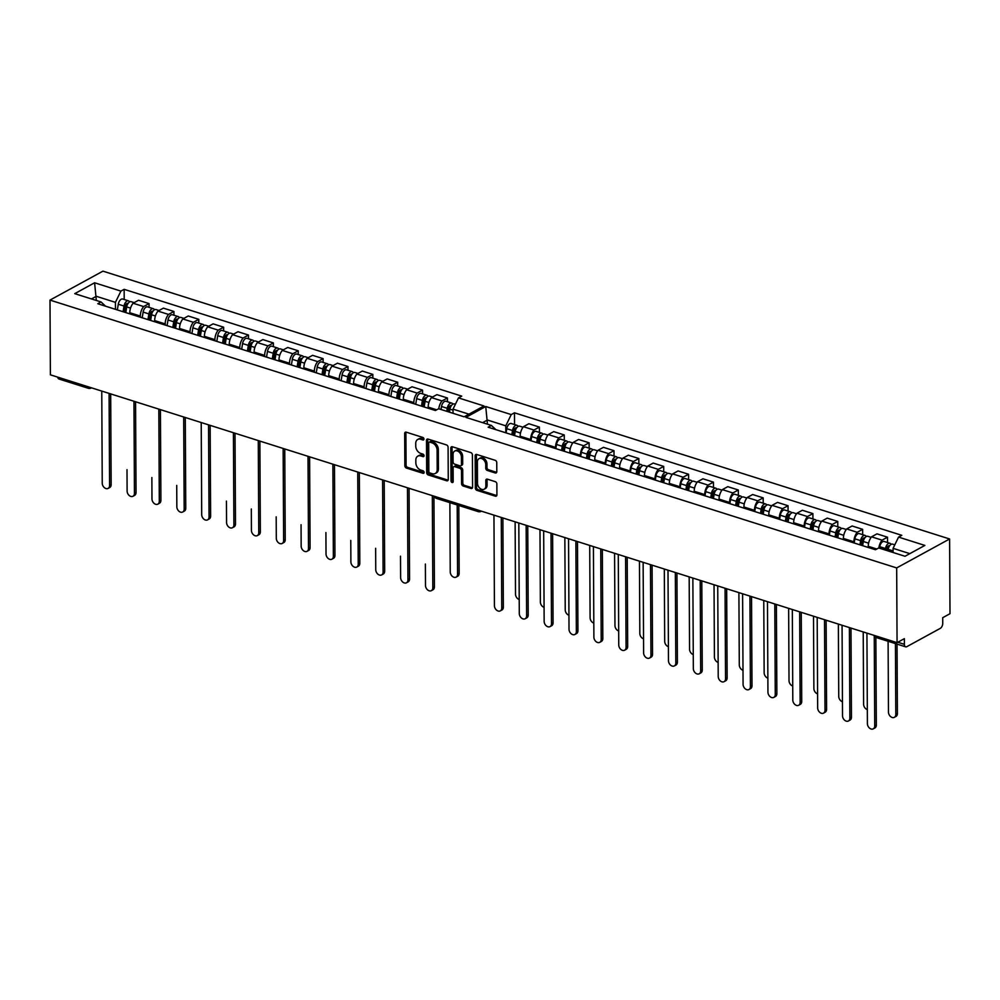 <?xml version="1.0" encoding="UTF-8"?>
<svg xmlns="http://www.w3.org/2000/svg" width="1000" height="1000" viewBox="0 0 1000 1000"><rect width="100%" height="100%" fill="white"/><g stroke="black" fill="none" stroke-linecap="round" stroke-linejoin="round"><path stroke-width="1.5" d="M423.95 439.038A1.388 0.988 -118.7 0 0 422.85 437.438L406.238 432.175A1.975 1.425 -118.7 0 0 404.675 433.475L404.85 465.763A1.975 1.425 -118.7 0 0 406.425 468.05L423.038 473.312A1.388 0.988 -118.7 0 0 423.025 470.8L420.875 470.112A6.312 4.537 -118.7 0 1 415.838 462.8L415.825 460.1A6.312 4.537 -118.7 0 1 417.8 456.15A6.312 4.537 -118.7 0 1 420.8 455.95L422.95 456.625A1.388 0.988 -118.7 0 0 422.938 454.113L420.788 453.438A6.312 4.537 -118.7 0 1 415.75 446.112L415.737 443.425A6.312 4.537 -118.7 0 1 417.713 439.462A6.312 4.537 -118.7 0 1 420.712 439.263L422.863 439.95A1.388 0.988 -118.7 0 0 423.95 439.038M448.088 447.212A1.975 1.425 -118.7 0 0 446.512 444.925L428.062 439.087A1.975 1.425 -118.7 0 0 426.5 440.387L426.675 472.663A1.975 1.425 -118.7 0 0 428.25 474.95L446.7 480.788A1.975 1.425 -118.7 0 0 448.263 479.5L448.088 447.212M897.062 642.65L50.388 374.825L50 300.1L896.675 567.925L897.062 642.65L904.362 638.663L904.388 644.325A4.025 2.237 107.6 0 0 905.625 646.825A4.025 2.237 107.6 0 0 906.85 646.65L940.312 628.35A4.025 2.237 107.6 0 0 942.738 623.35L942.712 617.688L950 613.7L949.613 538.975L102.938 271.15L50 300.1M495.238 472.962A1.975 1.425 -118.7 0 0 496.8 471.662L496.75 462.6A1.975 1.425 -118.7 0 0 495.175 460.312L476.712 454.475A1.975 1.425 -118.7 0 0 475.163 455.775L475.325 488.062A1.975 1.425 -118.7 0 0 476.9 490.35L495.363 496.188A1.975 1.425 -118.7 0 0 496.912 494.888L496.863 483.95A1.975 1.425 -118.7 0 0 495.288 481.662L487.388 479.162A1.975 1.425 -118.7 0 0 485.825 480.462L485.863 485.887A5.275 3.8 -118.7 0 1 484.2 489.188A5.275 3.8 -118.7 0 1 479.825 488.263A5.275 3.8 -118.7 0 1 477.488 483.237L477.375 461.975A5.275 3.8 -118.7 0 1 479.025 458.675A5.275 3.8 -118.7 0 1 483.413 459.6A5.275 3.8 -118.7 0 1 485.75 464.625L485.763 468.175A1.975 1.425 -118.7 0 0 487.337 470.462L495.238 472.962L496.463 472.287A1.975 1.425 -118.7 0 0 496.662 472.337M452.388 446.775L470.85 452.612A1.975 1.425 -118.7 0 1 472.425 454.913L472.587 487.188A1.975 1.425 -118.7 0 1 471.037 488.488L463.137 485.988A1.975 1.425 -118.7 0 1 461.562 483.7L461.488 470.613A1.975 1.425 -118.7 0 0 459.913 468.325L454.675 466.662A1.975 1.425 -118.7 0 0 453.125 467.962L453.188 481.587A1.388 0.988 -118.7 0 1 451 480.9L450.825 448.075A1.975 1.425 -118.7 0 1 452.388 446.775M878.863 548.013A9.25 5.138 -72.4 0 1 882.075 540.15L871.55 536.825A9.25 5.138 107.6 0 0 868.25 546.325L868.263 547.45M887.525 542.537L887.5 537.188L882.075 540.15M853.913 542.913L853.913 541.788A9.25 5.138 -72.4 0 1 857.212 532.288L862.625 529.312L852.113 525.988L846.688 528.95A9.25 5.138 107.6 0 0 843.388 538.45L843.4 539.587M862.663 534.675L862.625 529.312M887.5 537.188L876.975 533.85L871.55 536.825M539.412 432.425L539.388 427.075L528.875 423.738L523.45 426.712A9.25 5.138 107.6 0 0 520.15 436.213L520.15 437.337M530.675 440.662L530.662 439.538A9.25 5.138 -72.4 0 1 533.962 430.037L539.388 427.075M564.288 440.288L564.25 434.938L553.737 431.613L548.312 434.575A9.25 5.138 107.6 0 0 545.013 444.075L545.025 445.2M555.538 448.537L555.538 447.4A9.25 5.138 -72.4 0 1 558.825 437.9L564.25 434.938M589.15 448.15L589.113 442.8L578.6 439.475L573.175 442.438A9.25 5.138 107.6 0 0 569.875 451.938L569.888 453.075M580.4 456.4L580.4 455.262A9.25 5.138 -72.4 0 1 583.7 445.763L589.113 442.8M614.012 456.012L613.987 450.662L603.462 447.337L598.038 450.3A9.25 5.138 107.6 0 0 594.738 459.8L594.75 460.938M605.262 464.263L605.262 463.125A9.25 5.138 -72.4 0 1 608.562 453.625L613.987 450.662M638.875 463.888L638.85 458.525L628.325 455.2L622.9 458.162A9.25 5.138 107.6 0 0 619.612 467.663L619.612 468.8M630.138 472.125L630.125 471A9.25 5.138 -72.4 0 1 633.425 461.5L638.85 458.525M663.737 471.75L663.713 466.4L653.188 463.062L647.775 466.037A9.25 5.138 107.6 0 0 644.475 475.538L644.475 476.662M655 480L654.987 478.862A9.25 5.138 -72.4 0 1 658.288 469.363L663.713 466.4M688.6 479.613L688.575 474.263L678.062 470.938L672.638 473.9A9.25 5.138 107.6 0 0 669.338 483.4L669.338 484.538M679.862 487.863L679.85 486.725A9.25 5.138 -72.4 0 1 683.15 477.225L688.575 474.263M713.475 487.475L713.438 482.125L702.925 478.8L697.5 481.763A9.25 5.138 107.6 0 0 694.2 491.262L694.212 492.4M704.725 495.725L704.725 494.588A9.25 5.138 -72.4 0 1 708.012 485.087L713.438 482.125M738.337 495.35L738.312 489.988L727.788 486.662L722.362 489.625A9.25 5.138 107.6 0 0 719.062 499.125L719.075 500.262M729.587 503.587L729.587 502.463A9.25 5.138 -72.4 0 1 732.887 492.962L738.312 489.988M763.2 503.212L763.175 497.863L752.65 494.525L747.225 497.5A9.25 5.138 107.6 0 0 743.925 507L743.938 508.125M754.45 511.45L754.45 510.325A9.25 5.138 -72.4 0 1 757.75 500.825L763.175 497.863M788.062 511.075L788.037 505.725L777.513 502.4L772.087 505.363A9.25 5.138 107.6 0 0 768.8 514.862L768.8 515.988M779.325 519.325L779.312 518.188A9.25 5.138 -72.4 0 1 782.613 508.688L788.037 505.725M812.925 518.938L812.9 513.587L802.375 510.262L796.963 513.225A9.25 5.138 107.6 0 0 793.662 522.725L793.662 523.862M804.188 527.188L804.175 526.05A9.25 5.138 -72.4 0 1 807.475 516.55L812.9 513.587M837.788 526.8L837.763 521.45L827.25 518.125L821.825 521.087A9.25 5.138 107.6 0 0 818.525 530.588L818.525 531.725M829.05 535.05L829.05 533.913A9.25 5.138 -72.4 0 1 832.337 524.412L837.763 521.45M832.337 524.412L821.825 521.087M807.475 516.55L796.963 513.225M782.613 508.688L772.087 505.363M757.75 500.825L747.225 497.5M732.887 492.962L722.362 489.625M708.012 485.087L697.5 481.763M683.15 477.225L672.638 473.9M658.288 469.363L647.775 466.037M633.425 461.5L622.9 458.162M608.562 453.625L598.038 450.3M583.7 445.763L573.175 442.438M558.825 437.9L548.312 434.575M533.962 430.037L523.45 426.712M857.212 532.288L846.688 528.95M505.812 432.8L505.775 425.825L487.438 420.025L482.612 422.663M487.463 424.2L485.737 406.512L511.238 414.588L505.775 425.825M949.613 538.975L896.675 567.925M438.787 408.8A9.25 5.138 -72.4 0 1 442 400.938L447.425 397.975L436.9 394.65L431.475 397.612A9.25 5.138 107.6 0 0 428.175 407.113L428.188 408.25M447.438 401.737L447.425 397.975M413.837 403.713L413.837 402.575A9.25 5.138 -72.4 0 1 417.137 393.075L422.562 390.112L412.038 386.788L406.613 389.75A9.25 5.138 107.6 0 0 403.312 399.25L403.325 400.387M422.575 393.875L422.562 390.112M388.975 395.85L388.975 394.712A9.25 5.138 -72.4 0 1 392.262 385.213L397.688 382.25L387.175 378.925L381.75 381.887A9.25 5.138 107.6 0 0 378.45 391.388L378.462 392.512M397.713 386.012L397.688 382.25M364.113 387.975L364.113 386.85A9.25 5.138 -72.4 0 1 367.4 377.35L372.825 374.387L362.312 371.05L356.887 374.025A9.25 5.138 107.6 0 0 353.587 383.525L353.587 384.65M372.85 378.15L372.825 374.387M339.25 380.112L339.237 378.988A9.25 5.138 -72.4 0 1 342.537 369.487L347.962 366.512L337.438 363.188L332.025 366.15A9.25 5.138 107.6 0 0 328.725 375.65L328.725 376.788M347.987 370.275L347.962 366.512M314.387 372.25L314.375 371.112A9.25 5.138 -72.4 0 1 317.675 361.613L323.1 358.65L312.575 355.325L307.15 358.288A9.25 5.138 107.6 0 0 303.863 367.788L303.863 368.925M323.113 362.413L323.1 358.65M289.513 364.387L289.513 363.25A9.25 5.138 -72.4 0 1 292.812 353.75L298.238 350.788L287.712 347.463L282.288 350.425A9.25 5.138 107.6 0 0 278.988 359.925L279 361.062M298.25 354.55L298.238 350.788M264.65 356.525L264.65 355.387A9.25 5.138 -72.4 0 1 267.95 345.887L273.363 342.925L262.85 339.588L257.425 342.562A9.25 5.138 107.6 0 0 254.125 352.062L254.137 353.188M273.387 346.688L273.363 342.925M239.788 348.65L239.788 347.525A9.25 5.138 -72.4 0 1 243.075 338.025L248.5 335.05L237.987 331.725L232.562 334.688A9.25 5.138 107.6 0 0 229.262 344.188L229.275 345.325M248.525 338.812L248.5 335.05M214.925 340.788L214.913 339.65A9.25 5.138 -72.4 0 1 218.212 330.15L223.637 327.188L213.125 323.862L207.7 326.825A9.25 5.138 107.6 0 0 204.4 336.325L204.4 337.463M223.663 330.95L223.637 327.188M190.062 332.925L190.05 331.788A9.25 5.138 -72.4 0 1 193.35 322.287L198.775 319.325L188.25 316L182.838 318.962A9.25 5.138 107.6 0 0 179.537 328.462L179.537 329.6M198.8 323.088L198.775 319.325M165.2 325.062L165.188 323.925A9.25 5.138 -72.4 0 1 168.487 314.425L173.912 311.462L163.388 308.137L157.963 311.1A9.25 5.138 107.6 0 0 154.675 320.6L154.675 321.725M173.925 315.225L173.912 311.462M140.325 317.188L140.325 316.062A9.25 5.138 -72.4 0 1 143.625 306.562L149.05 303.587L138.525 300.262L133.1 303.238A9.25 5.138 107.6 0 0 129.8 312.738L129.812 313.863M149.062 307.362L149.05 303.587M193.35 322.287L182.838 318.962M218.212 330.15L207.7 326.825M243.075 338.025L232.562 334.688M267.95 345.887L257.425 342.562M292.812 353.75L282.288 350.425M317.675 361.613L307.15 358.288M342.537 369.487L332.025 366.15M367.4 377.35L356.887 374.025M392.262 385.213L381.75 381.887M417.137 393.075L406.613 389.75M442 400.938L431.475 397.612M168.487 314.425L157.963 311.1M143.625 306.562L133.1 303.238M105.562 306.2L101.05 301.962L97.8 303.738L435.387 410.525L438.638 408.75L464.137 416.812L483.988 405.962L458.488 397.9L461.737 396.125L124.15 289.337L120.9 291.112L115.425 302.35L96.3 296.3L91.475 298.938M124.2 299.488L124.15 289.337M468.963 414.175L453.013 409.137L453.038 413.312M453.013 409.137L458.488 397.9M115.463 309.325L115.425 302.35M909.837 553.638L893.088 548.337L898.562 537.1L924.862 545.425L905.013 556.275L878.713 547.962L875.462 549.738L488.15 427.212L491.388 425.438L465.887 417.375L485.737 406.512M898.562 537.1L901.8 535.325L514.487 412.812L511.238 414.588M101.05 301.962L74.75 293.65L94.6 282.787L120.9 291.112M87 386.413A4.025 2.237 107.6 0 0 88.2 388.25L58.95 379A4.025 2.237 -72.4 0 1 57.763 377.163M96.325 300.475L94.6 282.787M893.088 548.337L893.112 552.513M514.55 424.562L514.487 412.812M495.913 429.675L491.388 425.438M423.938 439.225L421.938 438.6A6.312 4.537 -118.7 0 0 418.938 438.8L417.713 439.462M417.8 456.15L419.025 455.475A6.312 4.537 -118.7 0 1 422.025 455.275L424.025 455.913M406.025 432.125A1.975 1.425 -118.7 0 0 405.9 432.812L406.075 465.087A1.975 1.425 -118.7 0 0 407.65 467.375L424.113 472.587M479.025 458.675L480.25 458A5.275 3.8 -118.7 0 1 484.637 458.938A5.275 3.8 -118.7 0 1 486.975 463.963L486.987 467.5A1.975 1.425 -118.7 0 0 488.562 469.787L496.463 472.287M484.2 489.188L485.425 488.525A5.275 3.8 -118.7 0 0 487.088 485.213L485.863 485.887M487.188 479.113A1.975 1.425 -118.7 0 0 487.05 479.787L487.088 485.213M476.512 454.425A1.975 1.425 -118.7 0 0 476.388 455.1L476.55 487.388A1.975 1.425 -118.7 0 0 478.125 489.675L496.587 495.513A1.975 1.425 -118.7 0 0 496.788 495.562M453.738 466.725L454.963 466.05A1.975 1.425 -118.7 0 1 455.9 465.988L461.138 467.65A1.975 1.425 -118.7 0 1 462.713 469.938L462.788 483.038A1.975 1.425 -118.7 0 0 464.363 485.325L472.262 487.825A1.975 1.425 -118.7 0 0 472.463 487.863M452.188 446.725A1.975 1.425 -118.7 0 0 452.05 447.413L452.225 480.225A1.388 0.988 -118.7 0 0 453.175 481.775M461.425 457.025A5.275 3.8 -118.7 0 0 459.087 452A5.275 3.8 -118.7 0 0 454.7 451.062A5.275 3.8 -118.7 0 0 453.05 454.375L453.088 461.863A1.975 1.425 -118.7 0 0 454.663 464.15L459.9 465.812A1.975 1.425 -118.7 0 0 461.463 464.513L461.425 457.025L462.65 456.35A5.275 3.8 -118.7 0 0 460.312 451.325A5.275 3.8 -118.7 0 0 455.925 450.4L454.7 451.062M460.838 465.75L462.062 465.075A1.975 1.425 -118.7 0 0 462.688 463.837L461.463 464.513M462.65 456.35L462.688 463.837M427.85 439.038A1.975 1.425 -118.7 0 0 427.725 439.712L427.9 472A1.975 1.425 -118.7 0 0 429.475 474.288L447.925 480.125A1.975 1.425 -118.7 0 0 448.137 480.175M429.787 442.137A1.388 0.988 -118.7 0 0 428.7 443.05L428.85 471.388A1.388 0.988 -118.7 0 0 429.95 472.987L432.225 473.7A6.312 4.537 -118.7 0 0 435.225 473.5A6.312 4.537 -118.7 0 0 437.2 469.55L437.1 450.175A6.312 4.537 -118.7 0 0 432.062 442.85L429.787 442.137L431.012 441.463A1.388 0.988 -118.7 0 0 430.363 441.512L429.137 442.188M435.225 473.5L436.45 472.837A6.312 4.537 -118.7 0 0 438.425 468.875L437.2 469.55M431.012 441.463L433.288 442.188A6.312 4.537 -118.7 0 1 438.325 449.513L438.425 468.875M125.8 312.6L126.713 306.913A5.025 2.788 -72.4 0 1 131.2 301.7L134.175 302.65M133.963 401.262L134.438 493.375A4.625 3.325 -118.7 0 1 132.988 496.275A4.625 3.325 -118.7 0 1 129.15 495.45A4.625 3.325 -118.7 0 1 127.112 491.05L127 469.65A4.625 3.325 -118.7 0 0 127 469.75M124.525 312.188L125.55 305.837A2.413 1.338 -72.4 0 1 127.7 303.337A2.413 1.338 -72.4 0 1 128.012 303.538M123.088 311.737L124.012 306.05A5.025 2.788 -72.4 0 1 128.488 300.85A5.025 2.788 -72.4 0 1 129.625 301.938M117.35 309.925L118.275 304.237A5.025 2.788 -72.4 0 1 122.75 299.037L128.488 300.85M514.55 435.562L515.225 431.388A5.025 2.788 -72.4 0 1 519.7 426.188L523.038 427.238M515.125 521.838L515.5 594.125A4.625 3.325 -118.7 0 0 519.212 599.5M513.275 435.163L514.05 430.312A2.413 1.338 -72.4 0 1 516.2 427.825A2.413 1.338 -72.4 0 1 516.525 428.013M511.838 434.712L512.513 430.538A5.025 2.788 -72.4 0 1 516.987 425.325A5.025 2.788 -72.4 0 1 518.138 426.425M506.1 432.9L506.775 428.713A5.025 2.788 -72.4 0 1 511.25 423.512L516.987 425.325M150.662 320.462L151.575 314.775A5.025 2.788 -72.4 0 1 156.062 309.575L159.037 310.512M158.825 409.125L159.3 501.238A4.625 3.325 -118.7 0 1 157.863 504.137A4.625 3.325 -118.7 0 1 154.025 503.312A4.625 3.325 -118.7 0 1 151.975 498.913L151.862 477.512A4.625 3.325 -118.7 0 0 151.862 477.612M149.388 320.062L150.412 313.7A2.413 1.338 -72.4 0 1 152.562 311.2A2.413 1.338 -72.4 0 1 152.887 311.4M147.95 319.6L148.875 313.913A5.025 2.788 -72.4 0 1 153.35 308.712A5.025 2.788 -72.4 0 1 154.488 309.812M142.213 317.787L143.138 312.1A5.025 2.788 -72.4 0 1 147.613 306.9L153.35 308.712M175.525 328.325L176.45 322.638A5.025 2.788 -72.4 0 1 180.925 317.438L183.9 318.375M183.688 416.987L184.175 509.1A4.625 3.325 -118.7 0 1 182.725 512A4.625 3.325 -118.7 0 1 178.888 511.188A4.625 3.325 -118.7 0 1 176.838 506.788L176.725 485.387A4.625 3.325 -118.7 0 0 176.725 485.475M174.25 327.925L175.275 321.562A2.413 1.338 -72.4 0 1 177.425 319.075A2.413 1.338 -72.4 0 1 177.75 319.262M172.812 327.475L173.738 321.788A5.025 2.788 -72.4 0 1 178.212 316.575A5.025 2.788 -72.4 0 1 179.363 317.675M167.075 325.65L168 319.975A5.025 2.788 -72.4 0 1 172.475 314.762L178.212 316.575M200.387 336.188L201.312 330.513A5.025 2.788 -72.4 0 1 205.787 325.3L208.762 326.238M201.213 422.537L201.588 493.25A4.625 3.325 -118.7 0 0 201.588 493.35M199.112 335.788L200.138 329.438A2.413 1.338 -72.4 0 1 202.288 326.938A2.413 1.338 -72.4 0 1 202.613 327.137M197.688 335.337L198.6 329.65A5.025 2.788 -72.4 0 1 203.075 324.438A5.025 2.788 -72.4 0 1 204.225 325.538M191.95 333.525L192.862 327.837A5.025 2.788 -72.4 0 1 197.338 322.625L203.075 324.438M225.263 344.062L226.175 338.375A5.025 2.788 -72.4 0 1 230.65 333.162L233.637 334.113M233.412 432.725L233.9 524.837A4.625 3.325 -118.7 0 1 232.45 527.725A4.625 3.325 -118.7 0 1 228.612 526.912A4.625 3.325 -118.7 0 1 226.562 522.513L226.45 501.112A4.625 3.325 -118.7 0 0 226.45 501.213M223.975 343.65L225 337.3A2.413 1.338 -72.4 0 1 227.15 334.8A2.413 1.338 -72.4 0 1 227.475 335M222.55 343.2L223.463 337.512A5.025 2.788 -72.4 0 1 227.938 332.312A5.025 2.788 -72.4 0 1 229.088 333.4M216.812 341.388L217.725 335.7A5.025 2.788 -72.4 0 1 222.2 330.487L227.938 332.312M250.125 351.925L251.038 346.238A5.025 2.788 -72.4 0 1 255.512 341.025L258.5 341.975M258.275 440.588L258.762 532.7A4.625 3.325 -118.7 0 1 257.312 535.6A4.625 3.325 -118.7 0 1 253.475 534.775A4.625 3.325 -118.7 0 1 251.425 530.375L251.312 508.975A4.625 3.325 -118.7 0 0 251.325 509.075M248.85 351.512L249.875 345.163A2.413 1.338 -72.4 0 1 252.025 342.663A2.413 1.338 -72.4 0 1 252.338 342.863M247.413 351.062L248.325 345.375A5.025 2.788 -72.4 0 1 252.812 340.175A5.025 2.788 -72.4 0 1 253.95 341.275M241.675 349.25L242.587 343.562A5.025 2.788 -72.4 0 1 247.075 338.363L252.812 340.175M274.988 359.787L275.9 354.1A5.025 2.788 -72.4 0 1 280.387 348.9L283.363 349.837M283.15 448.45L283.625 540.562A4.625 3.325 -118.7 0 1 282.175 543.462A4.625 3.325 -118.7 0 1 278.337 542.65A4.625 3.325 -118.7 0 1 276.3 538.25L276.188 516.838A4.625 3.325 -118.7 0 0 276.188 516.938M273.712 359.387L274.738 353.025A2.413 1.338 -72.4 0 1 276.887 350.525A2.413 1.338 -72.4 0 1 277.2 350.725M272.275 358.925L273.2 353.25A5.025 2.788 -72.4 0 1 277.675 348.038A5.025 2.788 -72.4 0 1 278.812 349.137M266.537 357.113L267.462 351.425A5.025 2.788 -72.4 0 1 271.938 346.225L277.675 348.038M299.85 367.65L300.775 361.962A5.025 2.788 -72.4 0 1 305.25 356.763L308.225 357.7M308.012 456.325L308.488 548.425A4.625 3.325 -118.7 0 1 307.05 551.325A4.625 3.325 -118.7 0 1 303.212 550.513A4.625 3.325 -118.7 0 1 301.163 546.112L301.05 524.712A4.625 3.325 -118.7 0 0 301.05 524.8M298.575 367.25L299.6 360.9A2.413 1.338 -72.4 0 1 301.75 358.4A2.413 1.338 -72.4 0 1 302.075 358.587M297.137 366.8L298.062 361.112A5.025 2.788 -72.4 0 1 302.538 355.9A5.025 2.788 -72.4 0 1 303.675 357M291.4 364.975L292.325 359.3A5.025 2.788 -72.4 0 1 296.8 354.087L302.538 355.9M324.712 375.513L325.637 369.837A5.025 2.788 -72.4 0 1 330.112 364.625L333.088 365.575M332.875 464.188L333.363 556.3A4.625 3.325 -118.7 0 1 331.912 559.188A4.625 3.325 -118.7 0 1 328.075 558.375A4.625 3.325 -118.7 0 1 326.025 553.975L325.913 532.575A4.625 3.325 -118.7 0 0 325.913 532.675M323.438 375.112L324.462 368.762A2.413 1.338 -72.4 0 1 326.613 366.262A2.413 1.338 -72.4 0 1 326.938 366.463M322 374.663L322.925 368.975A5.025 2.788 -72.4 0 1 327.4 363.775A5.025 2.788 -72.4 0 1 328.55 364.862M316.262 372.85L317.188 367.163A5.025 2.788 -72.4 0 1 321.662 361.95L327.4 363.775M349.575 383.387L350.5 377.7A5.025 2.788 -72.4 0 1 354.975 372.488L357.95 373.438M357.738 472.05L358.225 564.163A4.625 3.325 -118.7 0 1 356.775 567.062A4.625 3.325 -118.7 0 1 352.938 566.237A4.625 3.325 -118.7 0 1 350.887 561.838L350.775 540.438A4.625 3.325 -118.7 0 0 350.775 540.538M348.3 382.975L349.325 376.625A2.413 1.338 -72.4 0 1 351.475 374.125A2.413 1.338 -72.4 0 1 351.8 374.325M346.875 382.525L347.788 376.838A5.025 2.788 -72.4 0 1 352.262 371.637A5.025 2.788 -72.4 0 1 353.413 372.725M341.138 380.712L342.05 375.025A5.025 2.788 -72.4 0 1 346.525 369.825L352.262 371.637M374.45 391.25L375.363 385.562A5.025 2.788 -72.4 0 1 379.837 380.363L382.825 381.3M382.6 479.913L383.088 572.025A4.625 3.325 -118.7 0 1 381.637 574.925A4.625 3.325 -118.7 0 1 377.8 574.1A4.625 3.325 -118.7 0 1 375.75 569.7L375.637 548.3A4.625 3.325 -118.7 0 0 375.637 548.4M373.162 390.85L374.188 384.487A2.413 1.338 -72.4 0 1 376.337 381.987A2.413 1.338 -72.4 0 1 376.662 382.188M371.737 390.387L372.65 384.712A5.025 2.788 -72.4 0 1 377.125 379.5A5.025 2.788 -72.4 0 1 378.275 380.6M366 388.575L366.912 382.887A5.025 2.788 -72.4 0 1 371.388 377.688L377.125 379.5M399.312 399.113L400.225 393.425A5.025 2.788 -72.4 0 1 404.7 388.225L407.688 389.162M407.463 487.775L407.95 579.888A4.625 3.325 -118.7 0 1 406.5 582.788A4.625 3.325 -118.7 0 1 402.663 581.975A4.625 3.325 -118.7 0 1 400.625 577.575L400.5 556.175A4.625 3.325 -118.7 0 0 400.513 556.263M398.038 398.713L399.062 392.362A2.413 1.338 -72.4 0 1 401.213 389.862A2.413 1.338 -72.4 0 1 401.525 390.05M396.6 398.263L397.512 392.575A5.025 2.788 -72.4 0 1 402 387.362A5.025 2.788 -72.4 0 1 403.137 388.462M390.863 396.438L391.775 390.763A5.025 2.788 -72.4 0 1 396.262 385.55L402 387.362M424.175 406.975L425.087 401.3A5.025 2.788 -72.4 0 1 429.575 396.087L432.55 397.025M432.337 495.65L432.812 587.75A4.625 3.325 -118.7 0 1 431.362 590.65A4.625 3.325 -118.7 0 1 427.525 589.837A4.625 3.325 -118.7 0 1 425.487 585.438L425.375 564.038A4.625 3.325 -118.7 0 0 425.375 564.138M422.9 406.575L423.925 400.225A2.413 1.338 -72.4 0 1 426.075 397.725A2.413 1.338 -72.4 0 1 426.388 397.925M421.463 406.125L422.388 400.438A5.025 2.788 -72.4 0 1 426.863 395.225A5.025 2.788 -72.4 0 1 428 396.325M415.725 404.312L416.65 398.625A5.025 2.788 -72.4 0 1 421.125 393.413L426.863 395.225M449.475 412.175L449.963 409.162A5.025 2.788 -72.4 0 1 454.438 403.95L455.387 404.25M449.875 502.663L450.238 571.9A4.625 3.325 -118.7 0 0 452.287 576.3A4.625 3.325 -118.7 0 0 456.125 577.112A4.625 3.325 -118.7 0 0 457.562 574.225L457.2 504.975M448.188 411.775L448.787 408.088A2.413 1.338 -72.4 0 1 450.938 405.588A2.413 1.338 -72.4 0 1 451.262 405.788M446.763 411.325L447.25 408.3A5.025 2.788 -72.4 0 1 451.725 403.1A5.025 2.788 -72.4 0 1 452.875 404.188M441.025 409.5L441.512 406.488A5.025 2.788 -72.4 0 1 445.988 401.275L451.725 403.1M458.8 505.487L459.162 573.35A4.625 3.325 61.3 0 1 457.713 576.25L456.125 577.112M539.412 443.438L540.087 439.25A5.025 2.788 -72.4 0 1 544.562 434.05L547.9 435.1M539.987 529.7L540.363 602A4.625 3.325 -118.7 0 0 544.075 607.362M538.138 443.025L538.913 438.188A2.413 1.338 -72.4 0 1 541.062 435.688A2.413 1.338 -72.4 0 1 541.388 435.887M536.7 442.575L537.375 438.4A5.025 2.788 -72.4 0 1 541.85 433.188A5.025 2.788 -72.4 0 1 543 434.288M530.962 440.763L531.638 436.587A5.025 2.788 -72.4 0 1 536.112 431.375L541.85 433.188M564.275 451.3L564.95 447.125A5.025 2.788 -72.4 0 1 569.425 441.912L572.762 442.975M564.85 537.562L565.225 609.862A4.625 3.325 -118.7 0 0 568.95 615.237M563 450.887L563.787 446.05A2.413 1.338 -72.4 0 1 565.925 443.55A2.413 1.338 -72.4 0 1 566.25 443.75M561.562 450.438L562.238 446.262A5.025 2.788 -72.4 0 1 566.725 441.062A5.025 2.788 -72.4 0 1 567.863 442.15M555.825 448.625L556.5 444.45A5.025 2.788 -72.4 0 1 560.988 439.237L566.725 441.062M589.138 459.162L589.812 454.988A5.025 2.788 -72.4 0 1 594.288 449.775L597.625 450.838M589.712 545.425L590.1 617.725A4.625 3.325 -118.7 0 0 593.812 623.1M587.863 458.762L588.65 453.913A2.413 1.338 -72.4 0 1 590.8 451.413A2.413 1.338 -72.4 0 1 591.112 451.613M586.438 458.3L587.112 454.125A5.025 2.788 -72.4 0 1 591.587 448.925A5.025 2.788 -72.4 0 1 592.725 450.025M580.7 456.488L581.362 452.312A5.025 2.788 -72.4 0 1 585.85 447.113L591.587 448.925M614.012 467.025L614.675 462.85A5.025 2.788 -72.4 0 1 619.163 457.65L622.487 458.7M614.575 553.3L614.963 625.588A4.625 3.325 -118.7 0 0 618.675 630.962M612.725 466.625L613.513 461.775A2.413 1.338 -72.4 0 1 615.662 459.275A2.413 1.338 -72.4 0 1 615.988 459.475M611.3 466.175L611.975 462A5.025 2.788 -72.4 0 1 616.45 456.788A5.025 2.788 -72.4 0 1 617.587 457.887M605.562 464.35L606.237 460.175A5.025 2.788 -72.4 0 1 610.712 454.975L616.45 456.788M638.875 474.888L639.55 470.712A5.025 2.788 -72.4 0 1 644.025 465.513L647.362 466.562M639.45 561.163L639.825 633.462A4.625 3.325 -118.7 0 0 643.538 638.825M637.587 474.487L638.375 469.65A2.413 1.338 -72.4 0 1 640.525 467.15A2.413 1.338 -72.4 0 1 640.85 467.337M636.163 474.038L636.838 469.862A5.025 2.788 -72.4 0 1 641.312 464.65A5.025 2.788 -72.4 0 1 642.463 465.75M630.425 472.225L631.1 468.05A5.025 2.788 -72.4 0 1 635.575 462.837L641.312 464.65M663.737 482.762L664.412 478.587A5.025 2.788 -72.4 0 1 668.888 473.375L672.225 474.425M664.312 569.025L664.688 641.325A4.625 3.325 -118.7 0 0 668.4 646.7M662.463 482.35L663.238 477.512A2.413 1.338 -72.4 0 1 665.387 475.012A2.413 1.338 -72.4 0 1 665.713 475.213M661.025 481.9L661.7 477.725A5.025 2.788 -72.4 0 1 666.175 472.525A5.025 2.788 -72.4 0 1 667.325 473.612M655.288 480.087L655.962 475.913A5.025 2.788 -72.4 0 1 660.438 470.7L666.175 472.525M688.6 490.625L689.275 486.45A5.025 2.788 -72.4 0 1 693.75 481.238L697.087 482.3M689.175 576.888L689.55 649.188A4.625 3.325 -118.7 0 0 693.263 654.562M687.325 490.225L688.1 485.375A2.413 1.338 -72.4 0 1 690.25 482.875A2.413 1.338 -72.4 0 1 690.575 483.075M685.888 489.762L686.562 485.588A5.025 2.788 -72.4 0 1 691.038 480.387A5.025 2.788 -72.4 0 1 692.188 481.475M680.15 487.95L680.825 483.775A5.025 2.788 -72.4 0 1 685.3 478.575L691.038 480.387M713.462 498.488L714.137 494.312A5.025 2.788 -72.4 0 1 718.612 489.113L721.95 490.163M714.038 584.763L714.412 657.05A4.625 3.325 -118.7 0 0 718.138 662.425M712.188 498.088L712.975 493.237A2.413 1.338 -72.4 0 1 715.125 490.737A2.413 1.338 -72.4 0 1 715.438 490.938M710.75 497.638L711.425 493.45A5.025 2.788 -72.4 0 1 715.913 488.25A5.025 2.788 -72.4 0 1 717.05 489.35M705.013 495.812L705.688 491.637A5.025 2.788 -72.4 0 1 710.175 486.438L715.913 488.25M738.325 506.35L739 502.175A5.025 2.788 -72.4 0 1 743.487 496.975L746.812 498.025M738.9 592.625L739.287 664.925A4.625 3.325 -118.7 0 0 743 670.288M737.05 505.95L737.837 501.1A2.413 1.338 -72.4 0 1 739.987 498.612A2.413 1.338 -72.4 0 1 740.3 498.8M735.625 505.5L736.3 501.325A5.025 2.788 -72.4 0 1 740.775 496.112A5.025 2.788 -72.4 0 1 741.912 497.212M729.887 503.688L730.562 499.513A5.025 2.788 -72.4 0 1 735.037 494.3L740.775 496.112M763.2 514.225L763.875 510.05A5.025 2.788 -72.4 0 1 768.35 504.837L771.675 505.887M763.763 600.487L764.15 672.788A4.625 3.325 -118.7 0 0 767.862 678.15M761.912 513.812L762.7 508.975A2.413 1.338 -72.4 0 1 764.85 506.475A2.413 1.338 -72.4 0 1 765.175 506.675M760.487 513.362L761.162 509.188A5.025 2.788 -72.4 0 1 765.638 503.975A5.025 2.788 -72.4 0 1 766.775 505.075M754.75 511.55L755.425 507.375A5.025 2.788 -72.4 0 1 759.9 502.163L765.638 503.975M788.062 522.087L788.737 517.913A5.025 2.788 -72.4 0 1 793.213 512.7L796.55 513.763M788.637 608.35L789.013 680.65A4.625 3.325 -118.7 0 0 792.725 686.025M786.787 521.675L787.562 516.838A2.413 1.338 -72.4 0 1 789.712 514.338A2.413 1.338 -72.4 0 1 790.037 514.538M785.35 521.225L786.025 517.05A5.025 2.788 -72.4 0 1 790.5 511.85A5.025 2.788 -72.4 0 1 791.65 512.938M779.613 519.412L780.288 515.237A5.025 2.788 -72.4 0 1 784.762 510.025L790.5 511.85M812.925 529.95L813.6 525.775A5.025 2.788 -72.4 0 1 818.075 520.562L821.413 521.625M813.5 616.213L813.875 688.512A4.625 3.325 -118.7 0 0 817.588 693.888M811.65 529.55L812.425 524.7A2.413 1.338 -72.4 0 1 814.575 522.2A2.413 1.338 -72.4 0 1 814.9 522.4M810.212 529.087L810.888 524.913A5.025 2.788 -72.4 0 1 815.362 519.712A5.025 2.788 -72.4 0 1 816.513 520.812M804.475 527.275L805.15 523.1A5.025 2.788 -72.4 0 1 809.625 517.9L815.362 519.712M837.788 537.812L838.462 533.638A5.025 2.788 -72.4 0 1 842.938 528.438L846.275 529.487M838.363 624.087L838.737 696.375A4.625 3.325 -118.7 0 0 842.463 701.75M836.513 537.413L837.288 532.562A2.413 1.338 -72.4 0 1 839.438 530.062A2.413 1.338 -72.4 0 1 839.762 530.262M835.075 536.962L835.75 532.788A5.025 2.788 -72.4 0 1 840.225 527.575A5.025 2.788 -72.4 0 1 841.375 528.675M829.338 535.138L830.013 530.962A5.025 2.788 -72.4 0 1 834.488 525.763L840.225 527.575M862.65 545.675L863.325 541.5A5.025 2.788 -72.4 0 1 867.8 536.3L871.137 537.35M863.225 631.95L863.6 704.25A4.625 3.325 -118.7 0 0 867.325 709.613M861.375 545.275L862.163 540.438A2.413 1.338 -72.4 0 1 864.312 537.938A2.413 1.338 -72.4 0 1 864.625 538.125M859.938 544.825L860.612 540.65A5.025 2.788 -72.4 0 1 865.1 535.438A5.025 2.788 -72.4 0 1 866.237 536.538M854.2 543.013L854.875 538.837A5.025 2.788 -72.4 0 1 859.362 533.625L865.1 535.438M887.95 550.875L888.188 549.375A5.025 2.788 -72.4 0 1 892.675 544.163L894.788 544.837M888.1 641.275L888.475 712.113A4.625 3.325 -118.7 0 0 890.512 716.513A4.625 3.325 -118.7 0 0 894.35 717.325A4.625 3.325 -118.7 0 0 895.8 714.425L895.438 643.6M886.675 550.475L887.025 548.3A2.413 1.338 -72.4 0 1 889.175 545.8A2.413 1.338 -72.4 0 1 889.488 546M885.238 550.025L885.487 548.513A5.025 2.788 -72.4 0 1 889.963 543.312A5.025 2.788 -72.4 0 1 891.1 544.4M879.5 548.212L879.75 546.7A5.025 2.788 -72.4 0 1 884.225 541.487L889.963 543.312M897.038 644.1L897.4 713.562A4.625 3.325 61.3 0 1 895.95 716.462L894.35 717.325M110.688 393.9L111.163 484.637A4.625 3.325 61.3 0 1 109.725 487.537L108.125 488.4A4.625 3.325 -118.7 0 0 109.575 485.5L109.087 393.4M101.762 391.075L102.238 483.188A4.625 3.325 -118.7 0 0 104.288 487.587A4.625 3.325 -118.7 0 0 108.125 488.4M502.887 517.962L503.35 607.1A4.625 3.325 61.3 0 1 501.9 610L500.312 610.875A4.625 3.325 -118.7 0 0 501.763 607.975L501.287 517.463M493.95 515.138L494.425 605.662A4.625 3.325 -118.7 0 0 496.475 610.062A4.625 3.325 -118.7 0 0 500.312 610.875M135.562 401.775L136.037 492.5A4.625 3.325 61.3 0 1 134.588 495.4L132.988 496.275M160.425 409.637L160.9 500.363A4.625 3.325 61.3 0 1 159.45 503.263L157.863 504.137M185.287 417.5L185.763 508.225A4.625 3.325 61.3 0 1 184.312 511.125L182.725 512M210.15 425.363L210.625 516.1A4.625 3.325 61.3 0 1 209.175 518.987L207.587 519.862A4.625 3.325 -118.7 0 0 209.037 516.962L208.55 424.862M201.225 422.537L201.7 514.65A4.625 3.325 -118.7 0 0 203.75 519.05A4.625 3.325 -118.7 0 0 207.587 519.862M235.012 433.225L235.487 523.962A4.625 3.325 61.3 0 1 234.05 526.862L232.45 527.725M259.875 441.1L260.35 531.825A4.625 3.325 61.3 0 1 258.913 534.725L257.312 535.6M284.75 448.963L285.225 539.688A4.625 3.325 61.3 0 1 283.775 542.587L282.175 543.462M309.613 456.825L310.087 547.562A4.625 3.325 61.3 0 1 308.637 550.45L307.05 551.325M334.475 464.688L334.95 555.425A4.625 3.325 61.3 0 1 333.5 558.325L331.912 559.188M359.338 472.562L359.812 563.288A4.625 3.325 61.3 0 1 358.363 566.188L356.775 567.062M384.2 480.425L384.675 571.15A4.625 3.325 61.3 0 1 383.237 574.05L381.637 574.925M409.075 488.288L409.55 579.012A4.625 3.325 61.3 0 1 408.1 581.912L406.5 582.788M433.938 496.15L434.412 586.888A4.625 3.325 61.3 0 1 432.962 589.788L431.362 590.65M527.75 525.825L528.212 614.975A4.625 3.325 61.3 0 1 526.763 617.863L525.175 618.737A4.625 3.325 -118.7 0 0 526.625 615.837L526.15 525.325M518.812 523L519.288 613.525A4.625 3.325 -118.7 0 0 521.337 617.925A4.625 3.325 -118.7 0 0 525.175 618.737M552.612 533.688L553.075 622.837A4.625 3.325 61.3 0 1 551.638 625.737L550.037 626.6A4.625 3.325 -118.7 0 0 551.487 623.713L551.013 533.188M543.675 530.862L544.15 621.388A4.625 3.325 -118.7 0 0 546.2 625.788A4.625 3.325 -118.7 0 0 550.037 626.6M577.475 541.562L577.938 630.7A4.625 3.325 61.3 0 1 576.5 633.6L574.9 634.475A4.625 3.325 -118.7 0 0 576.35 631.575L575.875 541.05M568.55 538.737L569.012 629.25A4.625 3.325 -118.7 0 0 571.062 633.65A4.625 3.325 -118.7 0 0 574.9 634.475M602.337 549.425L602.812 638.562A4.625 3.325 61.3 0 1 601.362 641.462L599.763 642.337A4.625 3.325 -118.7 0 0 601.213 639.438L600.737 548.913M593.413 546.6L593.888 637.112A4.625 3.325 -118.7 0 0 595.925 641.525A4.625 3.325 -118.7 0 0 599.763 642.337M627.2 557.288L627.675 646.438A4.625 3.325 61.3 0 1 626.225 649.325L624.637 650.2A4.625 3.325 -118.7 0 0 626.075 647.3L625.6 556.788M618.275 554.462L618.75 644.987A4.625 3.325 -118.7 0 0 620.8 649.388A4.625 3.325 -118.7 0 0 624.637 650.2M652.075 565.15L652.537 654.3A4.625 3.325 61.3 0 1 651.087 657.2L649.5 658.062A4.625 3.325 -118.7 0 0 650.95 655.163L650.475 564.65M643.138 562.325L643.612 652.85A4.625 3.325 -118.7 0 0 645.662 657.25A4.625 3.325 -118.7 0 0 649.5 658.062M676.938 573.025L677.4 662.163A4.625 3.325 61.3 0 1 675.95 665.062L674.362 665.925A4.625 3.325 -118.7 0 0 675.812 663.037L675.337 572.513M668 570.2L668.475 660.713A4.625 3.325 -118.7 0 0 670.525 665.113A4.625 3.325 -118.7 0 0 674.362 665.925M701.8 580.887L702.262 670.025A4.625 3.325 61.3 0 1 700.825 672.925L699.225 673.8A4.625 3.325 -118.7 0 0 700.675 670.9L700.2 580.375M692.862 578.062L693.337 668.575A4.625 3.325 -118.7 0 0 695.387 672.975A4.625 3.325 -118.7 0 0 699.225 673.8M726.663 588.75L727.138 677.887A4.625 3.325 61.3 0 1 725.688 680.788L724.087 681.663A4.625 3.325 -118.7 0 0 725.537 678.763L725.062 588.25M717.738 585.925L718.213 676.45A4.625 3.325 -118.7 0 0 720.25 680.85A4.625 3.325 -118.7 0 0 724.087 681.663M751.525 596.613L752 685.763A4.625 3.325 61.3 0 1 750.55 688.65L748.95 689.525A4.625 3.325 -118.7 0 0 750.4 686.625L749.925 596.112M742.6 593.787L743.075 684.312A4.625 3.325 -118.7 0 0 745.113 688.713A4.625 3.325 -118.7 0 0 748.95 689.525M776.4 604.487L776.862 693.625A4.625 3.325 61.3 0 1 775.413 696.525L773.825 697.387A4.625 3.325 -118.7 0 0 775.263 694.5L774.8 603.975M767.463 601.65L767.938 692.175A4.625 3.325 -118.7 0 0 769.987 696.575A4.625 3.325 -118.7 0 0 773.825 697.387M801.263 612.35L801.725 701.488A4.625 3.325 61.3 0 1 800.275 704.388L798.688 705.263A4.625 3.325 -118.7 0 0 800.138 702.362L799.663 611.838M792.325 609.525L792.8 700.037A4.625 3.325 -118.7 0 0 794.85 704.438A4.625 3.325 -118.7 0 0 798.688 705.263M826.125 620.212L826.587 709.35A4.625 3.325 61.3 0 1 825.138 712.25L823.55 713.125A4.625 3.325 -118.7 0 0 825 710.225L824.525 619.7M817.188 617.388L817.663 707.9A4.625 3.325 -118.7 0 0 819.712 712.312A4.625 3.325 -118.7 0 0 823.55 713.125M850.987 628.075L851.45 717.225A4.625 3.325 61.3 0 1 850.013 720.113L848.413 720.987A4.625 3.325 -118.7 0 0 849.862 718.088L849.388 627.575M842.062 625.25L842.525 715.775A4.625 3.325 -118.7 0 0 844.575 720.175A4.625 3.325 -118.7 0 0 848.413 720.987M875.863 637.362L876.325 725.088A4.625 3.325 61.3 0 1 874.875 727.987L873.275 728.85A4.625 3.325 -118.7 0 0 874.725 725.95L874.25 635.988M866.925 633.112L867.4 723.637A4.625 3.325 -118.7 0 0 869.438 728.037A4.625 3.325 -118.7 0 0 873.275 728.85M829.05 533.913L818.525 530.588M804.175 526.05L793.662 522.725M779.312 518.188L768.8 514.862M754.45 510.325L743.925 507M729.587 502.463L719.062 499.125M704.725 494.588L694.2 491.262M679.85 486.725L669.338 483.4M654.987 478.862L644.475 475.538M630.125 471L619.612 467.663M605.262 463.125L594.738 459.8M580.4 455.262L569.875 451.938M555.538 447.4L545.013 444.075M530.662 439.538L520.15 436.213M853.913 541.788L843.388 538.45M876.775 549.012L868.25 546.325M190.05 331.788L179.537 328.462M214.913 339.65L204.4 336.325M239.788 347.525L229.262 344.188M264.65 355.387L254.125 352.062M289.513 363.25L278.988 359.925M314.375 371.112L303.863 367.788M339.237 378.988L328.725 375.65M364.113 386.85L353.587 383.525M388.975 394.712L378.45 391.388M413.837 402.575L403.312 399.25M436.7 409.812L428.175 407.113M165.188 323.925L154.675 320.6M140.325 316.062L129.8 312.738M897.8 642.25L904.388 644.325M875.188 635.725A4.025 2.237 107.6 0 0 876.375 637.575A4.025 4.025 0 0 1 873.888 635.325M91.337 387.95L91.525 387.837A4.025 2.888 61.3 0 1 91.337 387.95A4.025 4.025 0 0 1 88.2 388.25M481.287 511.3A4.025 4.025 0 0 1 478.137 511.6A4.025 2.237 -72.4 0 1 476.95 509.762M435.513 496.65A4.025 2.237 107.6 0 0 436.7 498.488A4.025 4.025 0 0 1 434.225 496.238M421.938 438.6L420.712 439.263M424 456.05L422.95 456.625M422.025 455.275L420.8 455.95M424.087 472.738L423.038 473.312M407.65 467.375L406.425 468.05M406.075 465.087L404.85 465.763M405.9 432.812L404.675 433.475M423.913 439.375L422.863 439.95M488.562 469.787L487.337 470.462M486.987 467.5L485.763 468.175M486.975 463.963L485.75 464.625M487.05 479.787L485.825 480.462M496.587 495.513L495.363 496.188M478.125 489.675L476.9 490.35M476.55 487.388L475.325 488.062M476.388 455.1L475.163 455.775M472.262 487.825L471.037 488.488M464.363 485.325L463.137 485.988M462.788 483.038L461.562 483.7M462.713 469.938L461.488 470.613M461.138 467.65L459.913 468.325M455.9 465.988L454.675 466.662M452.225 480.225L451 480.9M452.05 447.413L450.825 448.075M447.925 480.125L446.7 480.788M429.475 474.288L428.25 474.95M427.9 472L426.675 472.663M427.725 439.712L426.5 440.387M438.325 449.513L437.1 450.175M433.288 442.188L432.062 442.85M126.713 306.913L130.538 308.125M126.225 304.137L127.463 304.525M118.275 304.237L124.012 306.05M515.225 431.388L520.487 433.062M514.738 428.612L515.962 429M506.775 428.713L512.513 430.538M151.575 314.775L155.4 315.988M151.088 312L152.325 312.387M143.138 312.1L148.875 313.913M176.45 322.638L180.263 323.85M175.963 319.862L177.188 320.25M168 319.975L173.738 321.788M201.312 330.513L205.125 331.712M200.825 327.738L202.05 328.125M192.862 327.837L198.6 329.65M226.175 338.375L230 339.575M225.688 335.6L226.912 335.988M217.725 335.7L223.463 337.512M251.038 346.238L254.862 347.45M250.55 343.462L251.788 343.85M242.587 343.562L248.325 345.375M275.9 354.1L279.725 355.312M275.413 351.325L276.65 351.712M267.462 351.425L273.2 353.25M300.775 361.962L304.587 363.175M300.275 359.188L301.512 359.588M292.325 359.3L298.062 361.112M325.637 369.837L329.45 371.037M325.15 367.062L326.375 367.45M317.188 367.163L322.925 368.975M350.5 377.7L354.325 378.913M350.012 374.925L351.238 375.312M342.05 375.025L347.788 376.838M375.363 385.562L379.188 386.775M374.875 382.788L376.1 383.175M366.912 382.887L372.65 384.712M400.225 393.425L404.05 394.637M399.738 390.65L400.975 391.037M391.775 390.763L397.512 392.575M425.087 401.3L428.913 402.5M424.6 398.525L425.838 398.913M416.65 398.625L422.388 400.438M449.963 409.162L453.025 410.125M449.475 406.388L450.7 406.775M441.512 406.488L447.25 408.3M459.162 573.35L457.562 574.225M540.087 439.25L545.363 440.925M539.6 436.488L540.825 436.875M531.638 436.587L537.375 438.4M564.95 447.125L570.225 448.787M564.462 444.35L565.7 444.738M556.5 444.45L562.238 446.262M589.812 454.988L595.087 456.65M589.325 452.212L590.562 452.6M581.362 452.312L587.112 454.125M614.675 462.85L619.95 464.525M614.188 460.075L615.425 460.462M606.237 460.175L611.975 462M639.55 470.712L644.812 472.388M639.062 467.938L640.288 468.338M631.1 468.05L636.838 469.862M664.412 478.587L669.675 480.25M663.925 475.812L665.15 476.2M655.962 475.913L661.7 477.725M689.275 486.45L694.55 488.113M688.787 483.675L690.013 484.062M680.825 483.775L686.562 485.588M714.137 494.312L719.412 495.975M713.65 491.538L714.887 491.925M705.688 491.637L711.425 493.45M739 502.175L744.275 503.85M738.512 499.4L739.75 499.787M730.562 499.513L736.3 501.325M763.875 510.05L769.137 511.712M763.375 507.275L764.613 507.663M755.425 507.375L761.162 509.188M788.737 517.913L794 519.575M788.25 515.138L789.475 515.525M780.288 515.237L786.025 517.05M813.6 525.775L818.863 527.438M813.112 523L814.338 523.387M805.15 523.1L810.888 524.913M838.462 533.638L843.737 535.312M837.975 530.862L839.2 531.25M830.013 530.962L835.75 532.788M863.325 541.5L868.6 543.175M862.837 538.725L864.075 539.125M854.875 538.837L860.612 540.65M888.188 549.375L893.1 550.925M887.7 546.6L888.938 546.987M879.75 546.7L885.487 548.513M897.4 713.562L895.8 714.425M109.575 485.5L111.163 484.637M501.763 607.975L503.35 607.1M134.438 493.375L136.037 492.5M159.3 501.238L160.9 500.363M184.175 509.1L185.763 508.225M209.037 516.962L210.625 516.1M233.9 524.837L235.487 523.962M258.762 532.7L260.35 531.825M283.625 540.562L285.225 539.688M308.488 548.425L310.087 547.562M333.363 556.3L334.95 555.425M358.225 564.163L359.812 563.288M383.088 572.025L384.675 571.15M407.95 579.888L409.55 579.012M432.812 587.75L434.412 586.888M526.625 615.837L528.212 614.975M551.487 623.713L553.075 622.837M576.35 631.575L577.938 630.7M601.213 639.438L602.812 638.562M626.075 647.3L627.675 646.438M650.95 655.163L652.537 654.3M675.812 663.037L677.4 662.163M700.675 670.9L702.262 670.025M725.537 678.763L727.138 677.887M750.4 686.625L752 685.763M775.263 694.5L776.862 693.625M800.138 702.362L801.725 701.488M825 710.225L826.587 709.35M849.862 718.088L851.45 717.225M874.725 725.95L876.325 725.088M905.625 646.825L876.375 637.575M478.137 511.6L436.7 498.488"/></g></svg>
